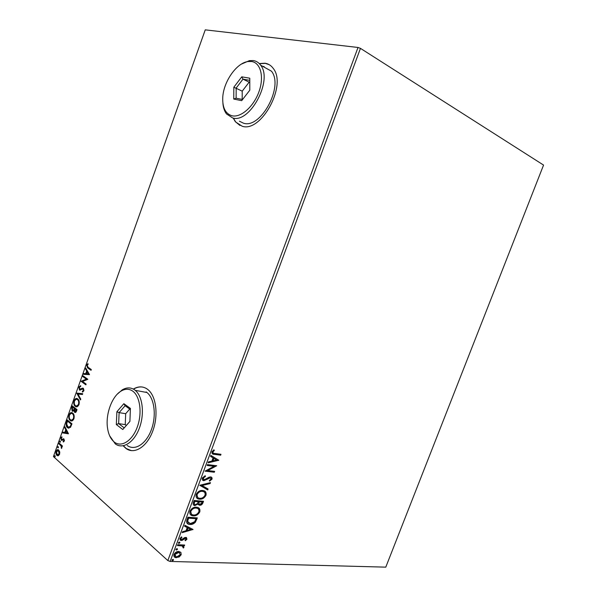 <?xml version="1.0" encoding="UTF-8"?>
<svg xmlns="http://www.w3.org/2000/svg" width="597" height="597" viewBox="0 0 597 597"><rect width="100%" height="100%" fill="white"/><g stroke="black" fill="none" stroke-linecap="round" stroke-linejoin="round"><path stroke-width="0.9" d="M233.308 118.273L235.427 121.825L242.173 126.236C261.128 132.915 287.209 85.326 273.254 68.431C271.113 65.476 268.366 63.745 265.016 63.222L259.262 63.558M269.165 64.655L265.255 63.349L259.419 63.715M123.161 445.795L125.982 448.474C134.347 454.735 146.855 446.981 152.698 431.228C158.653 415.549 156.265 396.147 147.922 389.595L146.966 388.886C142.705 386.162 138.161 386.229 133.325 389.072M123.363 445.758L126.243 448.511L131.444 450.653M180.906 552.367L181.19 554.71L179.197 556.971L175.712 557.643C174.175 557.344 173.6 556.285 173.996 554.471C175.205 552.367 176.787 551.359 178.757 551.449L180.906 552.367L181.19 554.71M177.734 544.725L184.674 545.024L184.354 545.874L183.339 545.83L183.921 547.367L183.443 548.009L182.092 545.919L177.413 545.583L177.734 544.725M186.995 539.098L185.406 540.703L184.995 540.173L186.13 539.106L185.51 538.233L182.398 540.27L180.884 540.464L179.884 538.591L181.488 536.867L181.951 537.39L180.779 538.539L181.503 539.643L184.63 537.598L186.077 537.404L186.995 539.098L186.615 538.77L185.115 540.322M186.965 519.853L187.936 517.241L197.331 517.897L195.383 522.218C193.659 523.95 191.861 524.696 189.98 524.45L189.301 524.375C186.958 524.069 186.182 522.562 186.965 519.853M194.159 500.473L203.51 501.286L202.92 502.868C202.219 504.562 201.129 505.361 199.659 505.256L198.062 504.04L194.786 505.584C193.383 505.353 192.891 504.405 193.316 502.726L194.159 500.473M199.808 485.249L210.457 482.607L210.114 483.548L202.04 485.555L208.084 489.003L207.734 489.943L199.808 485.249M207.144 465.466L207.472 464.593L216.733 465.742L207.741 470.555L214.644 471.369L214.323 472.234L205.04 471.145L214.054 466.317L207.144 465.466M214.86 453.481L220.987 454.317L220.666 455.183L214.442 454.347C212.629 454.466 211.801 453.623 211.957 451.817L213.83 449.817L214.383 450.362L212.92 451.944C212.98 453.078 213.629 453.593 214.86 453.481M360.461 48.364L543.561 165.078L385.781 567.15L170.145 561.449L167.832 560.568L358.021 47.469L360.461 48.364L170.145 561.449M218.778 460.25L208.122 462.839L208.472 461.884L211.89 461.1L213.077 457.914L210.525 456.347L210.883 455.399L218.778 460.25M202.234 478.033L205.226 475.712L205.435 476.473L203.219 478.078L204.219 479.831L209.002 477.212L210.577 476.921C211.778 477.04 212.248 477.794 211.987 479.167L209.614 481.167L209.301 480.436L211.047 479.055L210.301 477.794L203.883 480.704C202.487 480.533 201.935 479.645 202.234 478.033M202.674 490.495L202.846 490.51C205.413 490.779 206.465 492.353 206.01 495.226C204.338 498.129 202.174 499.443 199.502 499.152L199.182 499.114C196.682 498.808 195.682 497.234 196.167 494.383C197.861 491.495 200.025 490.197 202.674 490.495M196.458 507.211L196.846 507.256C199.294 507.562 200.293 509.092 199.823 511.853C198.159 514.756 195.98 516.092 193.301 515.845L192.771 515.786C190.391 515.442 189.443 513.905 189.936 511.166C191.63 508.278 193.801 506.965 196.458 507.211M193.032 529.464L182.212 532.651L182.563 531.711L186.033 530.733L187.204 527.591L184.592 526.255L184.936 525.315L193.032 529.464M179.421 542.024L179.951 542.777L178.749 543.442L178.361 542.71L179.421 542.024M176.973 548.621L177.503 549.367L176.287 550.038L175.914 549.307L176.973 548.621M172.988 559.359L173.518 560.098L172.287 560.77L171.921 560.053L172.988 559.359M59.707 451.832L59.566 454.287L58.319 455.75L56.887 455.392C55.939 454.556 55.685 453.168 56.125 451.213C56.857 449.72 57.67 449.287 58.566 449.914L59.707 451.832M59.096 443.064L62.439 445.996L62.185 446.72L61.685 446.287L61.476 448.489L61.066 445.892L58.842 443.787L59.096 443.064M64.297 441.004L63.319 441.989L63.178 441.31L63.864 440.69L63.618 439.556L61.894 440.444L61.29 440.228L60.872 437.87L61.857 436.765L62.013 437.452L61.312 438.138L61.528 439.489L63.797 438.765L64.297 441.004M66.528 422.169L67.312 419.975L71.976 423.818L70.483 427.385L67.498 427.676C66.125 426.661 65.804 424.825 66.528 422.169L67.036 422.243L67.722 420.318M72.319 405.908L77.028 409.632L76.55 410.982C76.02 412.37 75.386 412.803 74.647 412.288L73.909 410.557L72.177 411.094L71.647 407.796L72.319 405.908M76.864 393.132L82.714 393.692L82.423 394.498L77.983 394.065L80.767 399.154L80.483 399.953L76.819 393.251L82.699 393.729M82.767 376.543L83.028 375.812L87.841 379.304L82.543 381.468L86.132 384.102L85.864 384.841L81.073 381.304L86.341 379.14L82.767 376.543L83.453 376.117M88.08 367.289L91.311 369.565L91.05 370.304L87.513 367.804L86.707 365.051L87.901 363.633L88.14 364.267L87.199 365.386L88.08 367.289M358.021 47.469L205.249 29.85L53.439 456.571L167.832 560.568M89.505 374.625L83.55 374.341L83.834 373.543L85.722 373.67L86.677 370.983L85.483 368.909L85.767 368.103L89.505 374.625M78.886 387.013L80.685 385.647L80.714 386.423L79.394 387.326L79.722 389.259L82.513 388.11L83.379 388.281L83.886 390.834L82.416 392.065L82.326 391.274L83.401 390.453L83.132 389.028L79.453 389.99L78.886 387.013L80.692 385.804M77.774 398.96C79.147 399.953 79.558 401.811 79.005 404.542C77.841 406.788 76.603 407.393 75.274 406.363L75.192 406.296C73.834 405.281 73.438 403.423 74.013 400.714C75.185 398.475 76.438 397.893 77.774 398.96M72.737 413.109C74.095 414.131 74.491 416.012 73.938 418.736C72.841 420.907 71.647 421.519 70.356 420.579L70.155 420.43C68.812 419.378 68.431 417.504 68.998 414.803C70.103 412.654 71.297 412.057 72.595 413.005L72.737 413.109M68.454 433.698L62.707 432.922L62.983 432.131L64.804 432.415L65.752 429.758L64.618 427.549L64.901 426.758L68.454 433.698M60.237 441.056L60.401 441.989L59.857 442.295L59.64 441.325L60.237 441.056M58.26 446.601L58.424 447.541L57.887 447.847L57.663 446.869L58.26 446.601M55.043 455.638L55.208 456.586L54.678 456.892L54.454 455.899L55.043 455.638M142.75 387.095C139.698 386.587 136.616 387.281 133.504 389.169M233.546 118.385L235.666 121.937L239.949 125.46M91.117 370.103L88.013 367.901L87.199 365.148L86.707 365.051M87.199 365.148L88.035 363.983M84.073 374.379L84.334 373.64L83.834 373.543M84.334 373.64L85.722 373.67M86.222 373.767L87.177 371.08L86.677 370.983M87.177 371.08L85.483 368.909M86.326 373.715L88.819 373.938L87.058 371.655L86.326 373.715L88.319 373.841L87.058 371.655M88.819 373.938L88.319 373.841M85.946 384.625L81.073 381.304M81.573 381.401L81.132 381.14M81.632 381.229L86.341 379.14M86.841 379.237L83.267 376.64M80.774 389.46L83.013 388.199L82.513 388.11M82.893 391.93L82.326 391.274M82.826 391.356L83.901 390.542L83.401 390.453M83.901 390.542L83.64 389.117L83.132 389.028M83.64 389.117L83.102 389.013M80.17 390.207L79.453 389.99M79.953 390.08L79.386 387.102M80.662 399.445L77.319 393.341L76.819 393.251M76.483 406.811L75.192 406.296M75.692 406.378C74.334 405.363 73.946 403.505 74.513 400.803L74.013 400.714M74.513 400.803L77.05 398.557M76.535 405.975L79.005 404.273C79.446 402.072 79.117 400.572 78.02 399.774L76.961 399.378M75.453 405.564L75.535 405.632C76.588 406.423 77.573 405.945 78.505 404.191C78.946 401.99 78.617 400.49 77.513 399.692C76.453 398.833 75.446 399.289 74.506 401.065C74.035 403.259 74.349 404.759 75.453 405.564M79.005 404.273L78.505 404.191M78.02 399.774L77.513 399.692M75.349 412.482L74.595 412.243M75.095 412.326L74.424 410.796M74.386 410.632L73.909 410.557M72.924 411.326L72.177 411.094M72.677 411.176L72.147 407.878L71.647 407.796M72.147 407.878L72.737 406.229M73.021 410.497L74.185 409.967L74.789 408.475L72.543 407.012L72.438 410.363L73.685 409.885L74.282 408.4L72.543 407.012M75.409 411.624L76.789 410.064L74.767 408.781L74.849 411.505L76.282 409.982L74.767 408.781M76.513 410.826L76.013 410.743M76.789 410.064L76.282 409.982M74.789 408.475L74.282 408.4M74.185 409.967L73.685 409.885M71.498 420.975L70.155 420.43M70.662 420.504C69.319 419.46 68.931 417.579 69.506 414.878L68.998 414.803M69.506 414.878L71.953 412.676M71.543 420.131L73.953 418.452C74.394 416.258 74.073 414.743 72.983 413.915L71.886 413.505M70.416 419.698L70.55 419.803C71.58 420.572 72.55 420.094 73.446 418.378C73.894 416.176 73.565 414.669 72.476 413.84L72.349 413.743C71.327 412.99 70.371 413.46 69.483 415.161C69.021 417.348 69.327 418.863 70.416 419.698M73.953 418.452L73.446 418.378M72.983 413.915L72.476 413.84M68.954 428.28L67.498 427.676M68.006 427.743C66.633 426.728 66.312 424.9 67.036 422.243M68.961 427.43L70.685 426.698L71.737 424.228L67.528 421.094L66.677 423.922L67.946 427.094L70.177 426.631L71.237 424.154L67.528 421.094M71.737 424.228L71.237 424.154M70.685 426.698L70.177 426.631M68.416 433.81L62.707 432.922M63.207 432.989L63.491 432.213M65.752 429.758L66.26 429.833L65.312 432.489L64.804 432.415M66.26 429.833L64.618 427.549M67.312 432.803L67.819 432.877L66.618 430.541L66.118 430.474L65.386 432.512L67.312 432.803L66.118 430.474M63.76 441.743L63.178 441.31M63.685 441.377L64.372 440.765M64.372 440.75L63.864 440.69M64.439 440.295L63.663 439.593M64.17 439.661L63.775 439.579M61.976 440.422L61.29 440.228M61.797 440.295L61.222 438.735M61.319 438.116L60.872 437.87M61.379 437.937L61.924 437.071M62.416 439.661L63.043 439.191L62.536 439.123M63.043 439.191L63.722 438.72M60.245 442.25L60.148 441.392L59.64 441.325M62.289 446.429L61.685 446.287M61.797 448.019L61.245 447.832M61.887 447.616L61.424 447.556M61.775 446.302L61.066 445.892M61.573 445.952L58.842 443.787M59.349 443.855L59.499 443.422M58.267 447.795L58.17 446.937L57.663 446.869M57.999 455.817L56.887 455.392M57.394 455.451L56.387 453.145M56.551 451.519L56.125 451.213M56.633 451.272L58.2 449.728M59.812 452.593L59.021 450.862L58.103 450.541M58.066 454.996L59.663 453.981L59.155 453.921L58.513 450.802L56.528 451.571L57.14 454.668L59.155 453.921M59.021 450.862L58.513 450.802M54.991 456.884L54.618 456.847M55.058 456.832L54.961 455.959L54.454 455.899M220.502 454.25L220.666 455.183M220.263 454.907L212.211 453.638M213.763 449.862L214.383 450.362M213.98 450.078L212.868 451.101L213.263 451.384M212.868 451.101L212.517 451.66L212.92 451.944M212.517 451.66L213.062 452.907M218.368 459.996L218.726 460.391M218.323 460.108L208.271 462.429M210.54 456.317L213.077 457.914M216.539 460.033L213.487 458.13L212.584 460.563L212.98 460.847L216.539 460.033L213.89 458.414L212.98 460.847M213.487 458.13L213.89 458.414M216.196 465.675L207.338 470.264L207.741 470.555M214.159 471.309L214.323 472.234M213.92 471.943L205.174 470.914M207.234 465.235L214.054 466.317M204.935 475.809L205.435 476.473M205.04 476.182L202.823 477.779L203.219 478.078M202.823 477.779L203.368 479.413M211.323 477.137L211.987 479.167M211.592 478.876L209.45 480.779M209.905 477.503L208.51 477.891L208.905 478.182M208.51 477.891L207.189 478.861L207.584 479.152M207.189 478.861L203.487 480.406L203.883 480.704M203.487 480.406L202.629 480.152M209.905 482.749L210.114 483.548M209.719 483.257L201.652 485.257L202.04 485.555M207.666 488.771L207.338 489.644L207.734 489.943M207.338 489.644L199.771 485.331M204.808 491.212L206.01 495.226M205.622 494.928C203.95 497.831 201.779 499.137 199.114 498.846L199.502 499.152M199.114 498.846L196.98 498.159M204.025 491.891L201.965 491.062C199.853 490.816 198.114 491.838 196.756 494.137L197.711 497.435M199.823 498.286C201.943 498.517 203.681 497.48 205.047 495.182C205.413 492.868 204.57 491.6 202.525 491.376L202.353 491.361C200.241 491.115 198.51 492.144 197.144 494.443C196.741 496.771 197.562 498.047 199.614 498.264L199.823 498.286M196.756 494.137L197.144 494.443M201.965 491.062L202.353 491.361M203.025 501.249L202.532 502.562C201.831 504.256 200.741 505.055 199.271 504.95L199.659 505.256M199.271 504.95L198.398 504.696M195.01 505.614L194.622 505.301L197.674 503.734L198.062 504.04M194.622 505.301L193.592 505.002M194.047 502.107L194.435 502.413C193.921 503.734 194.182 504.502 195.219 504.734L197.51 503.532L198.294 501.726L197.905 501.42L194.413 501.114L194.383 504.293M198.704 501.943L199.092 502.249C198.614 503.472 198.861 504.181 199.838 504.375L201.905 502.958L202.241 502.07L201.853 501.764L198.868 501.502L199.025 503.943M198.868 501.502L199.092 502.249M202.241 502.07L199.256 501.808M194.413 501.114L194.801 501.428L194.435 502.413M198.294 501.726L194.801 501.428M198.719 507.965L199.823 511.853M199.435 511.547C197.771 514.45 195.592 515.778 192.913 515.532L193.301 515.845M192.913 515.532L190.667 514.815M197.905 508.637L195.756 507.771C193.637 507.562 191.898 508.607 190.533 510.905L191.428 514.099M193.622 514.987C195.749 515.174 197.495 514.121 198.861 511.823C199.226 509.592 198.428 508.353 196.465 508.114L196.144 508.077C194.025 507.868 192.279 508.92 190.921 511.211C190.51 513.42 191.256 514.659 193.174 514.927L193.622 514.987M190.533 510.905L190.921 511.211M195.756 507.771L196.144 508.077M196.846 517.86L194.995 521.897L195.383 522.218M194.995 521.897C193.279 523.636 191.473 524.382 189.592 524.136L189.98 524.45M189.592 524.136L187.242 523.405M187.242 521.114L190.301 523.591L194.667 521.703L196.055 518.689L188.204 517.853L187.242 521.114L188.137 522.763M196.055 518.689L188.585 518.174L187.622 521.427M188.204 517.853L188.585 518.174M192.607 529.248L192.98 529.606M192.592 529.285L182.391 532.173M184.63 526.151L187.204 527.591M190.749 529.405L187.652 527.696L186.757 530.099L187.137 530.42L190.749 529.405L188.033 528.017L187.137 530.42M187.652 527.696L188.033 528.017M185.13 537.912L184.428 538.084L184.809 538.412M184.428 538.084L182.025 539.949L182.398 540.27M182.025 539.949L180.846 540.181L181.227 540.501M180.846 540.181L180.025 539.964M181.421 536.904L181.951 537.39M181.57 537.069L180.398 538.21L180.779 538.539M180.398 538.21L180.809 539.255M186.518 537.554L186.615 538.77M179.585 542.046L179.951 542.777M179.57 542.449L178.51 543.136L178.891 543.464M184.174 545.001L184.354 545.874M183.973 545.546L182.958 545.501L183.339 545.83M183.219 545.733L183.921 547.367M183.54 547.039L183.063 547.68L183.443 548.009M182.645 546.151L182.092 545.919M181.712 545.591L177.533 545.277M177.145 548.643L177.503 549.367M177.122 549.039L176.063 549.725L176.443 550.053M180.816 554.382L178.824 556.635L179.197 556.971M178.824 556.635L176.048 557.389L176.421 557.725M176.048 557.389L174.317 556.867M179.719 552.665L178.055 551.971L174.481 554.165L175.033 556.158M176.734 556.874L180.346 554.68L178.973 552.367L174.854 554.501L176.182 556.807L176.734 556.874M174.481 554.165L174.854 554.501M178.055 551.971L178.428 552.307M173.167 559.382L173.518 560.098M173.145 559.762L172.085 560.449L172.458 560.792M251.546 61.498L247.867 61.551C236.27 63.088 223.263 82.155 222.741 97.818C222.457 107.811 225.524 113.788 231.957 115.758C240.725 117.93 253.538 106.848 258.889 91.931C264.367 77.035 260.732 62.7 251.546 61.498M241.375 64.118L249.442 60.625L253.337 60.566C256.322 61.028 258.755 62.573 260.65 65.207C273.142 80.401 249.673 123.788 232.614 117.937L226.502 113.937C224.427 111.206 223.226 107.602 222.89 103.124M264.105 66.521L262.792 66.394M239.39 121.206L243.554 123.213C260.68 129.124 284.023 86.311 271.448 71.177L260.65 65.207M241.681 100.669L233.755 99.05L233.837 87.207L241.77 76.826L249.8 78.214L249.792 90.214L241.681 100.669M249.8 82.483L242.986 79.155L236.173 88.05L236.113 98.199L242.583 99.505M249.016 82.349L242.218 91.162L233.837 87.207M249.8 80.356L242.986 79.155L241.77 76.826M242.218 91.162L242.188 99.423M233.755 99.05L236.113 98.199M132.549 390.998C128.989 388.654 125.161 388.684 121.079 391.087C111.99 396.289 105.453 414.064 107.497 427.818C108.423 434.303 110.639 439.019 114.146 441.952C121.281 447.84 132.295 440.974 137.317 426.952C142.444 413.02 140.056 396.005 132.549 390.998M117.199 394.244L122.258 389.848C126.586 387.304 130.639 387.266 134.415 389.737L135.198 390.334C142.676 396.259 144.75 413.908 139.355 428.176C134.056 442.526 122.803 449.616 115.311 443.907L109.661 435.817M127.198 445.481C134.75 451.145 146.019 444.153 151.272 429.974C156.63 415.863 154.474 398.393 146.937 392.505L146.146 391.916M122.788 429.504L116.325 424.557L116.885 411.743L123.855 403.676L130.415 408.423L129.9 421.437L122.788 429.504L129.9 421.37M130.37 409.549L125.109 405.736L119.124 412.639L118.646 423.624L124.198 427.848M129.721 409.079L125.691 413.699L119.124 412.639L116.885 411.743M125.691 413.699L125.243 424.624L118.646 423.624L116.325 424.557M125.243 424.624L126.325 425.437M125.109 405.736L123.855 403.676M88.266 368.088L87.766 367.991M81.968 388.819L81.468 388.729M74.655 408.848L74.155 408.766M71.565 424.706L71.065 424.631M60.469 444.832L59.961 444.772M214.039 454.063L214.442 454.347M202.532 502.562L202.92 502.868M196.316 519.271L196.704 519.584M187.854 518.786L188.242 519.099M183.398 538.904L183.779 539.233M179.384 545.352L179.757 545.68M87.513 367.804L88.013 367.901M75.274 406.363L75.774 406.445M74.647 412.288L75.155 412.363M72.215 411.124L72.722 411.206M70.356 420.579L70.856 420.654M72.349 413.743L72.856 413.825M67.745 427.862L68.252 427.93M63.618 439.556L64.125 439.623M61.409 440.317L61.916 440.385M57.14 455.586L57.648 455.645M58.327 450.653L58.834 450.72M199.182 499.114L198.794 498.808M202.525 491.376L202.137 491.077M199.465 505.234L199.077 504.928M194.786 505.584L194.398 505.278M192.771 515.786L192.383 515.472M196.465 508.114L196.077 507.808M189.301 524.375L188.913 524.054M185.66 538.255L185.279 537.927M180.884 540.464L180.503 540.136M181.891 545.867L181.518 545.539M176.287 550.038L175.914 549.703M175.712 557.643L175.339 557.307M178.973 552.367L178.6 552.038M247.867 61.551L249.442 60.625M121.079 391.087L122.258 389.848M135.198 390.334L146.937 392.505"/></g></svg>
